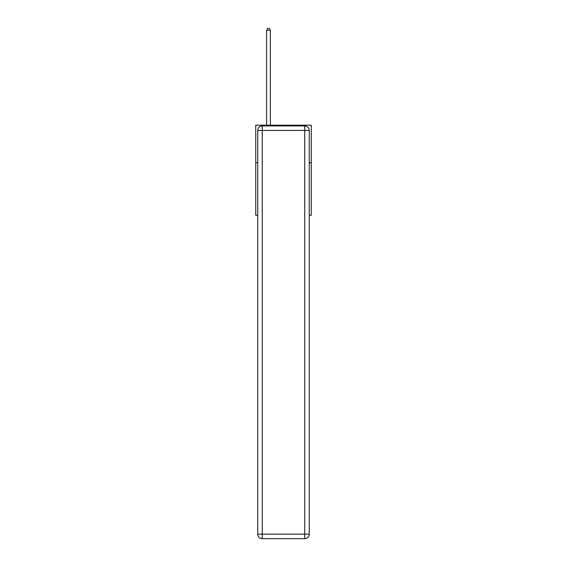 <?xml version="1.0" encoding="UTF-8"?>
<svg xmlns="http://www.w3.org/2000/svg" width="567" height="567" viewBox="0 0 567 567"><rect width="100%" height="100%" fill="white"/><g stroke="black" fill="none" stroke-linecap="round" stroke-linejoin="round"><path stroke-width="0.85" d="M257.758 162.701L255.738 162.701L255.738 125.179L311.262 125.179L311.262 215.226L309.242 215.226M255.738 162.701L255.738 215.226L257.758 215.226M311.262 162.701L309.242 162.701M257.758 534.149A4.501 4.501 0 0 0 262.266 538.65L262.266 534.149L304.734 534.149L304.734 130.431L262.266 130.431L262.266 534.149L257.758 534.149L257.758 130.431L262.266 130.431L262.266 125.931L304.734 125.931A4.501 4.501 0 0 1 309.242 130.431L309.242 534.149A4.501 4.501 0 0 1 304.734 538.65L262.266 538.65A4.501 4.501 0 0 1 257.758 534.149A4.501 4.501 0 0 0 262.266 538.65M262.266 125.931A4.501 4.501 0 0 0 257.758 130.431A4.501 4.501 0 0 1 262.266 125.931M270.367 125.179L270.367 30.299L266.618 30.299L266.618 125.179M266.618 30.299L267.744 28.35L269.24 28.35L270.367 30.299M304.734 538.65A4.501 4.501 0 0 0 309.242 534.149L304.734 534.149L304.734 538.65M309.242 130.431A4.501 4.501 0 0 0 304.734 125.931L304.734 130.431L309.242 130.431"/></g></svg>
